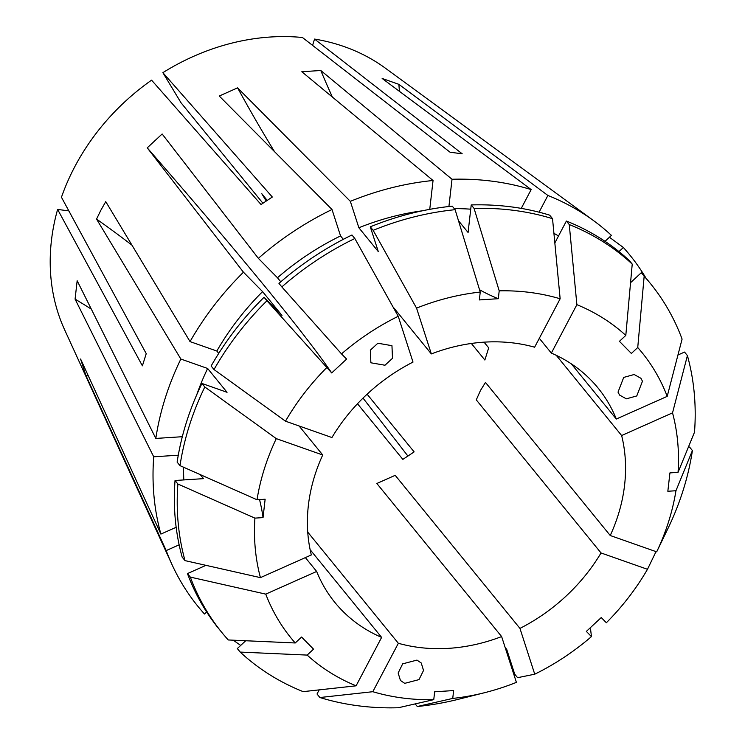 <?xml version="1.0" encoding="UTF-8"?>
<svg xmlns="http://www.w3.org/2000/svg" width="745" height="745" viewBox="0 0 745 745"><rect width="100%" height="100%" fill="white"/><g stroke="black" fill="none" stroke-linecap="round" stroke-linejoin="round"><path stroke-width="1.12" d="M377.864 343.231L370.339 350.169L370.87 362.787L384.969 365.236L392.494 358.298L391.954 345.68L377.864 343.231M642.469 381.226L640.923 378.283L634.163 374.512L623.714 377.417L618.024 392.121L619.57 395.074L626.322 398.836L636.77 395.94L642.469 381.226M91.328 309.138A814.741 341.946 6.5 0 0 75.077 299.118L77.163 280.744L155.817 438.433A278.379 232.133 -39.2 0 1 180.849 359.043L96.552 219.077L100.892 210.174L105.753 201.634L190.04 341.601A278.379 232.133 -39.2 0 1 243.457 272.214L262.575 291.612L281.983 315.433L264.065 297.246L266.933 300.766L331.711 372.938A814.741 35.285 47.1 0 0 269.085 291.565A814.741 35.285 47.1 0 0 147.24 147.845L162.14 133.979L258.357 258.347A278.379 232.133 -39.2 0 1 332.019 209.513L219.254 96.031L237.59 87.863A420.953 71.799 -114 0 0 274.505 151.626M370.293 226.815A276.33 230.429 -39.2 0 1 452.252 206.16L455.121 209.68L480.236 292.068A226.21 188.634 -39.2 0 0 416.557 308.123L373.161 230.335L370.293 226.815L378.292 251.587L358.876 227.765L350.346 201.346A278.379 232.133 -39.2 0 1 433.05 180.495L301.818 71.734L320.797 70.496L452.019 179.266A278.379 232.133 -39.2 0 1 531.166 189.584L382.148 78.458L398.882 84.343A420.953 207.017 -70.6 0 0 399.432 91.346M332.382 97.064A814.741 292.049 86.3 0 1 320.797 70.496M404.712 683.351L419.007 679.608L423.533 670.444L421.242 663.003L416.967 660.098L402.673 663.851L398.147 673.005L400.438 680.455L404.712 683.351M206.654 611.99L204.484 614.01A278.379 232.133 -39.2 0 1 171.918 564.403L64.573 329.672A211.776 176.593 -39.2 0 1 57.616 209.429L142.397 365.823L146.234 353.651L61.453 197.257A211.776 176.593 -39.2 0 1 74.751 166.768A211.776 176.593 -39.2 0 1 151.58 80.153L261.029 204.512L272.325 197.025L162.876 72.665A211.776 176.593 -39.2 0 1 302.423 37.492L450.073 152.222L462.207 153.805L314.558 39.075A211.776 176.593 -39.2 0 1 385.407 68.195L593.653 220.697A278.379 232.133 -39.2 0 1 611.44 235.383L605.033 241.343M147.24 147.845L243.457 272.214M350.346 201.346L237.59 87.863M539.082 212.185L547.892 195.469L398.882 84.343M547.892 195.469A278.379 232.133 -39.2 0 1 593.653 220.697M609.438 237.245L623.369 247.498A278.379 232.133 -39.2 0 1 645.915 278.034M307.741 532.107L398.351 643.289A169.739 141.541 -39.2 0 0 501.627 636.565L376.858 483.486L395.195 475.319L519.954 628.398A169.739 141.541 -39.2 0 0 601.038 552.958L476.279 399.869L480.488 390.445L485.479 382.427L610.239 535.515L656.68 551.859L667.939 528.54A276.33 230.429 -39.2 0 0 692.412 450.548L675.948 490.741A226.21 188.634 -39.2 0 1 656.68 551.859M310.134 549.68L381.617 637.394A169.739 141.541 -39.2 0 1 334.905 602.482A169.739 141.541 -39.2 0 1 316.653 571.452L305.376 557.605M200.237 474.612L203.525 478.644L175.038 480.497L177.906 484.017A276.33 230.429 -39.2 0 0 185.011 560.613L260.433 577.636L311.326 554.95A169.739 141.541 -39.2 0 1 322.725 454.981L299.09 425.982M367.108 394.189L414.136 451.898L402.849 459.386L357.498 403.743M266.198 201.048L261.793 193.719L267.194 200.386M162.876 72.665L181.044 102.791L262.92 203.245M484.054 342.16L488.692 347.85L484.855 360.021L471.362 343.464M266.933 300.766A276.33 230.429 -39.2 0 0 214.001 369.539L285.484 421.186L331.925 437.538A169.739 141.541 -39.2 0 1 413.009 362.089L398.23 316.29L354.834 238.512L351.966 234.992A276.33 230.429 -39.2 0 0 278.965 283.389L281.834 286.909A276.33 230.429 -39.2 0 1 354.834 238.512M416.557 308.123L431.346 353.922L392.913 306.772M431.346 353.922A169.739 141.541 -39.2 0 1 534.621 347.207L560.147 298.782L552.529 218.676L549.661 215.156A276.33 230.429 -39.2 0 0 471.222 204.931L474.09 208.451A276.33 230.429 -39.2 0 1 552.529 218.676M571.35 363.877L616.311 419.035A169.739 141.541 -39.2 0 0 598.058 388.015A169.739 141.541 -39.2 0 0 551.347 353.093L539.306 338.314M610.239 535.515A169.739 141.541 -39.2 0 0 621.637 435.536L556.273 355.328M407.943 456.098L363.02 398.1M240.719 645.403A278.379 232.133 -39.2 0 1 233.353 640.197M217.54 627.169A278.379 232.133 -39.2 0 1 216.413 626.135L216.59 625.968M215.948 625.139L216.413 626.135M171.918 564.403A278.379 232.133 -39.2 0 1 166.209 550.583L85.926 375.517L80.6 359.025L160.892 534.091A278.379 232.133 -39.2 0 1 153.721 456.797L178.288 455.204M75.077 299.118L153.721 456.797M57.616 209.429L68.847 210.891M314.558 39.075L312.574 45.38M621.637 435.536L672.53 412.86L687.411 355.589A276.33 230.429 -39.2 0 1 694.508 432.184L678.043 472.367L669.932 472.898L667.837 491.262L675.948 490.741M672.53 412.86A226.21 188.634 -39.2 0 1 678.043 472.367M601.038 552.958L647.48 569.301L656.019 551.626M647.48 569.301A226.21 188.634 -39.2 0 1 606.356 622.736L601.252 617.549L586.352 631.415L591.456 636.593A226.21 188.634 -39.2 0 1 534.742 674.197L517.589 677.689L514.711 674.169L506.721 649.398L505.138 647.461M501.627 636.565L516.406 682.364A226.21 188.634 -39.2 0 1 484.688 692.673L458.445 699.276A276.33 230.429 -39.2 0 1 417.302 706.511L452.737 698.419L453.631 690.559L434.652 691.798L433.758 699.657A226.21 188.634 -39.2 0 1 372.817 691.705L398.351 643.289M484.688 692.673A226.21 188.634 -39.2 0 1 452.737 698.419M285.484 421.186A226.21 188.634 -39.2 0 1 326.608 367.76M177.906 484.017L254.92 518.12L263.041 517.598A814.741 341.946 6.5 0 0 259.53 499.588M260.433 577.636A226.21 188.634 -39.2 0 1 254.92 518.12M281.834 286.909L341.508 353.894A226.21 188.634 -39.2 0 1 398.23 316.29M341.508 353.894L346.611 359.081L331.711 372.938M180.001 465.644A276.33 230.429 -39.2 0 1 204.81 386.981L201.942 383.452A276.33 230.429 -39.2 0 0 177.133 462.124L180.001 465.644L257.016 499.755A226.21 188.634 -39.2 0 1 276.283 438.628L322.725 454.981M257.016 499.755L265.136 499.225L263.041 517.598M519.954 628.398L534.742 674.197M687.411 355.589L684.543 352.068L677.95 355.002M415.17 703.904L417.302 706.511M551.347 353.093L576.881 304.668L569.255 224.562A276.33 230.429 -39.2 0 1 632.226 264.112L625.809 335.399L619.43 341.331L631.369 353.447L637.739 347.524A226.21 188.634 -39.2 0 1 667.203 396.359L682.085 339.087A276.33 230.429 -39.2 0 0 650.413 283.519L647.545 279.999A276.33 230.429 -39.2 0 0 641.296 272.707L644.164 276.227A276.33 230.429 -39.2 0 1 650.413 283.519M576.881 304.668A226.21 188.634 -39.2 0 1 625.809 335.399M176.165 527.283L160.892 534.091M183.819 479.92A245.785 204.95 -39.2 0 1 183.587 467.236M218.741 353.372L216.832 351.035L190.04 341.601M216.832 351.035A245.785 204.95 -39.2 0 1 262.575 291.612M433.05 180.495L429.753 209.345M358.876 227.765A245.785 204.95 -39.2 0 1 422.462 210.779M185.011 560.613L182.143 557.092A276.33 230.429 -39.2 0 1 175.038 480.497M214.001 369.539L211.133 366.009A276.33 230.429 -39.2 0 1 264.065 297.246M373.161 230.335A276.33 230.429 -39.2 0 1 455.121 209.68M480.236 292.068L479.342 299.928L498.312 298.698A814.741 292.049 86.3 0 1 479.519 289.721M474.09 208.451L499.206 290.839A226.21 188.634 -39.2 0 1 560.147 298.782M499.206 290.839L498.312 298.698M553.917 233.325A245.785 204.95 -39.2 0 1 558.517 235.969M569.255 224.562L566.386 221.042L554.839 242.945M566.386 221.042A276.33 230.429 -39.2 0 1 629.357 260.592L632.226 264.112M616.311 419.035L667.203 396.359M589.742 628.259L590.58 629.292L591.456 636.593M433.758 699.657L398.324 707.75A276.33 230.429 -39.2 0 1 319.894 697.525L372.817 691.705M276.283 438.628L204.81 386.981M190.338 577.105A276.33 230.429 -39.2 0 0 222.001 632.673A276.33 230.429 -39.2 0 0 228.259 639.964L295.225 642.972A226.21 188.634 -39.2 0 1 265.76 594.128L190.338 577.105L187.47 573.585L205.965 565.343M265.76 594.128L316.653 571.452M295.225 642.972L301.595 637.04L313.533 649.156L307.163 655.088A226.21 188.634 -39.2 0 0 356.091 685.819L381.617 637.394M319.195 689.87L317.025 694.005L319.894 697.525M688.399 447.102L689.544 447.028L692.412 450.548M644.164 276.227L637.739 347.524M155.817 438.433L182.311 436.71M196.755 394.729A245.785 204.95 -39.2 0 1 207.641 368.477L180.849 359.043M258.357 258.347L277.466 277.755A245.785 204.95 -39.2 0 1 340.549 235.932L332.019 209.513M452.019 179.266L448.918 206.514M454.245 208.609A245.785 204.95 -39.2 0 1 470.738 209.187M521.258 208.386L531.166 189.584M201.942 383.452L227.048 392.298L207.641 368.477M277.466 277.755L280.781 281.815M343.315 239.331L340.549 235.932M458.492 220.734L468.084 232.496L471.222 204.931M245.72 640.747L237.32 648.56L240.197 652.08L307.163 655.088M356.091 685.819L303.159 691.639A276.33 230.429 -39.2 0 1 240.197 652.08M623.369 247.498L618.965 251.605M630.549 282.7L641.296 272.707M179.145 544.828L166.209 550.583M222.001 632.673L219.132 629.153A276.33 230.429 -39.2 0 1 187.47 573.585M96.552 219.077A420.953 105.483 -152.2 0 1 131.977 245.179M85.926 375.517A420.953 220.967 162.1 0 1 88.385 376.011"/></g></svg>

